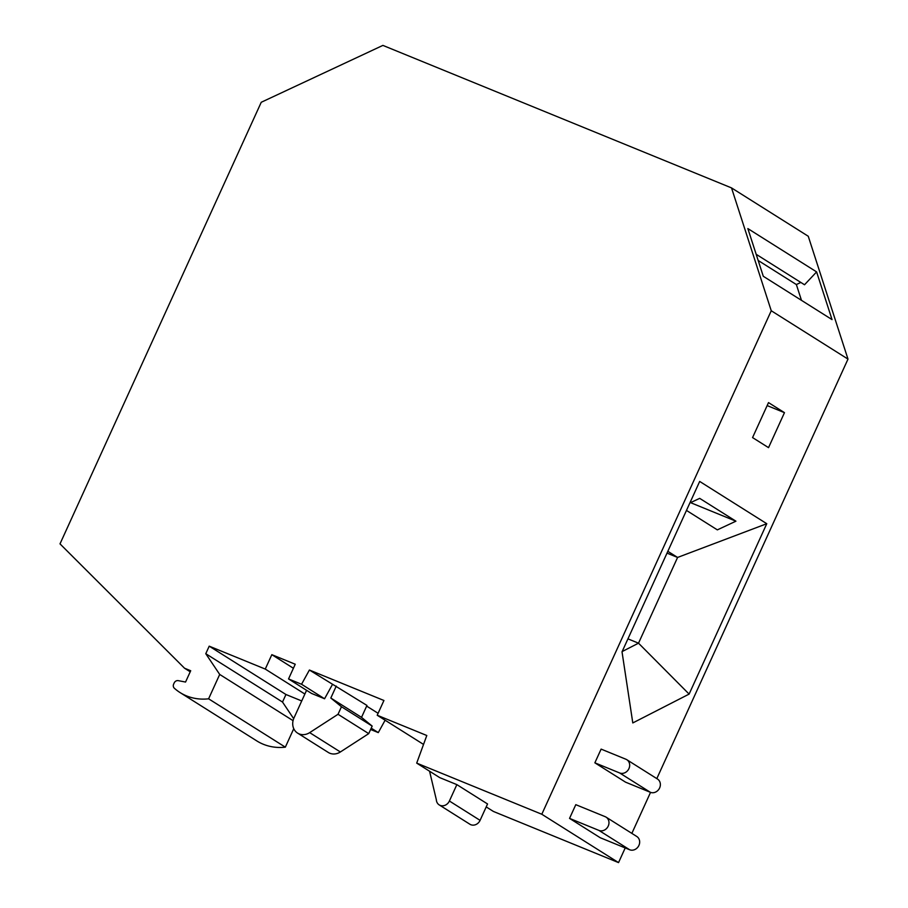 <?xml version="1.0" encoding="UTF-8"?>
<svg xmlns="http://www.w3.org/2000/svg" width="908" height="908" viewBox="0 0 908 908"><rect width="100%" height="100%" fill="white"/><g stroke="black" fill="none" stroke-linecap="round" stroke-linejoin="round"><path stroke-width="1.36" d="M756.171 254.297L804.522 284.76L816.61 271.901L747.851 228.578L763.288 276.282L832.046 319.605L816.61 271.901M699.682 481.433L766.772 523.712L689.115 694.098L632.797 722.938L622.025 651.83L699.682 481.433M569.543 818.392L575.797 804.67L605.193 816.689A7.559 6.628 122.2 0 1 606.101 817.155A7.559 6.628 122.2 0 1 607.974 826.586A7.559 6.628 122.2 0 1 598.94 830.411L569.543 818.392L600.233 837.732L629.641 849.752L598.94 830.411M768.531 447.644L752.562 437.588L768.509 402.607L784.467 412.663L768.531 447.644M626.804 759.701L657.494 779.041A7.559 6.628 122.2 0 1 659.367 788.473A7.559 6.628 122.2 0 1 650.344 792.298L625.555 782.163L594.865 762.822L601.119 749.111L625.896 759.236A7.559 6.628 122.2 0 1 626.804 759.701A7.559 6.628 122.2 0 1 628.677 769.133A7.559 6.628 122.2 0 1 619.642 772.958L594.865 762.822M304.872 694.03L265.261 669.071L209.215 646.167L205.776 653.703L219.702 674.44L208.602 698.808A54.423 47.749 122.2 0 1 180.045 692.554A54.423 47.749 122.2 0 1 174.336 688.23A3.78 3.314 122.2 0 1 173.666 684.076L174.166 682.975A3.78 3.314 122.2 0 1 178.252 680.637L185.55 682.056L190.703 670.74L184.54 668.22L60.007 543.869L261.243 102.275L382.892 45.4L731.519 187.899L808.256 236.25L847.993 359.103L656.813 778.61M650.537 792.378L631.855 833.385M625.215 847.936L618.541 862.6L493.441 811.468L486.211 806.917M847.993 359.103L771.255 310.752L541.804 814.249L618.541 862.6M456.86 784.625L449.392 801.015A7.559 6.628 122.2 0 1 439.2 804.897L469.901 824.237A7.559 6.628 122.2 0 0 480.082 820.355L487.551 803.966L456.86 784.625L439.733 777.623L416.704 763.117L426.794 735.503L377.206 715.243L383.936 700.488L309.401 670.025L366.957 705.437L361.52 717.365L330.818 698.025L341.465 706.742L338.026 714.29L309.673 732.631A12.848 11.271 122.2 0 1 297.597 733.108A12.848 11.271 122.2 0 1 293.976 717.956L306.575 690.307M423.537 744.424L377.206 715.243M801.469 300.344L796.361 284.544L800.845 282.445M758.18 260.483L796.361 284.544M309.401 670.025L301.547 684.257L288.54 678.934L295.236 664.236L271.832 654.668L293.397 668.265M271.832 654.668L265.261 669.071M209.215 646.167L285.952 694.506L282.513 702.054L205.776 653.703M301.717 700.953L285.952 694.506M366.65 706.095L378.091 713.302M541.804 814.249L416.704 763.117M731.519 187.899L771.255 310.752M184.54 668.22L190.226 671.795M332.419 684.53L324.565 698.763L311.558 693.44L288.54 678.934M324.565 698.763L301.547 684.257M370.612 729.476L378.284 732.608L371.213 728.148M378.284 732.608L385.117 720.226M336.255 686.096L330.818 698.025M361.52 717.365L372.166 726.082L368.727 733.63L340.375 751.972A12.848 11.271 122.2 0 1 328.287 752.448L297.597 733.108M372.166 726.082L341.465 706.742M368.727 733.63L338.026 714.29M439.2 804.897A7.559 6.628 122.2 0 1 436.339 799.744L429.563 771.221M606.101 817.155L636.792 836.495A7.559 6.628 122.2 0 1 638.665 845.927A7.559 6.628 122.2 0 1 629.641 849.752M689.115 694.098L638.517 643.182L677.584 557.444L766.772 523.712M627.939 638.857L638.517 643.182L622.15 651.558M667.834 551.304L677.584 557.444L667.005 553.12M689.864 502.964L699.693 498.367L735.923 521.192L717.343 529.875L686.471 510.421M784.467 412.663L767.146 405.581M735.923 521.192L690.557 502.646M293.67 718.671L282.513 702.054M293.761 728.681L285.339 747.159A54.423 47.749 122.2 0 1 256.782 740.905L180.045 692.554M208.602 698.808L285.339 747.159M293.057 720.657L219.702 674.44M340.375 751.972L309.673 732.631M480.082 820.355L449.392 801.015M650.344 792.298L619.642 772.958"/></g></svg>
